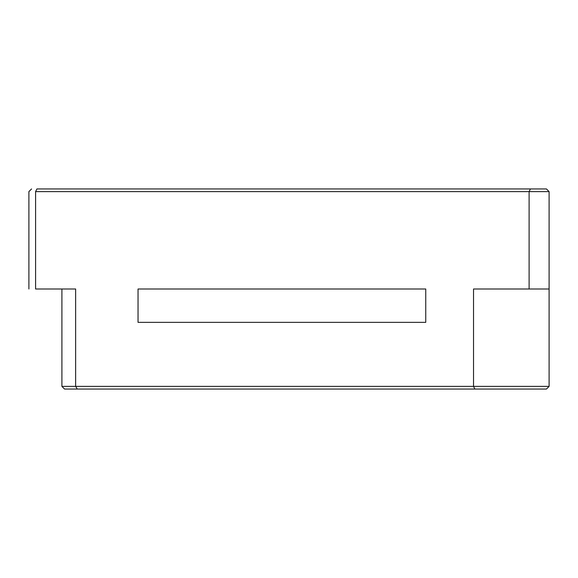 <?xml version="1.0" encoding="UTF-8"?>
<svg xmlns="http://www.w3.org/2000/svg" width="578" height="578" viewBox="0 0 578 578"><rect width="100%" height="100%" fill="white"/><g stroke="black" fill="none" stroke-linecap="round" stroke-linejoin="round"><path stroke-width="0.87" d="M64.57 389.052L61.904 386.386L549.1 386.386L549.1 289L473.534 289L473.534 386.386L474.863 389.052L64.57 389.052M138.041 322.351L425.748 322.351L425.748 289L138.041 289L138.041 322.351M549.1 289L549.1 191.614L35.59 191.614C27.058 191.614 27.058 191.614 35.59 191.614L35.59 289C27.058 289 27.058 289 35.59 289L75.639 289L75.639 386.386L77.315 389.052M549.1 386.386L546.434 389.052L474.863 389.052M35.59 191.614L36.92 188.948C30.092 188.948 30.092 188.948 36.92 188.948L546.434 188.948L549.1 191.614M529.108 289L529.108 191.614L530.438 188.948M31.566 188.948L28.9 191.614L28.9 289M61.904 386.386L61.904 289"/></g></svg>
